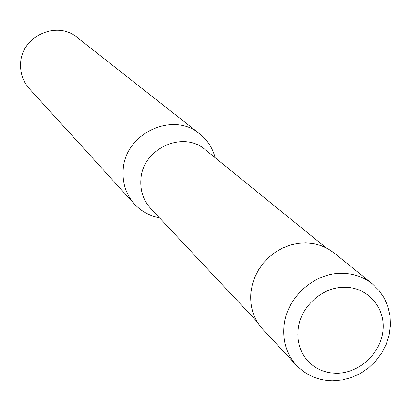 <?xml version="1.0" encoding="UTF-8"?>
<svg xmlns="http://www.w3.org/2000/svg" width="411" height="411" viewBox="0 0 411 411"><rect width="100%" height="100%" fill="white"/><g stroke="black" fill="none" stroke-linecap="round" stroke-linejoin="round"><path stroke-width="0.62" d="M332.725 380.812L342.276 379.98L351.636 377.473L360.519 373.368L368.652 367.804L375.782 360.961L381.691 353.044L386.196 344.3L389.145 335.001L390.45 325.425L390.054 315.884L387.958 306.668L384.223 298.073L378.957 290.387L372.325 283.867L334.086 252.919L327.865 248.706L320.965 245.578L313.562 243.615L305.83 242.87L297.97 243.369L290.166 245.1L282.614 248.028L275.509 252.077L269.03 257.147L263.333 263.117L258.565 269.832L254.846 277.127L252.262 284.818L250.88 292.709C249.76 307.089 253.767 319.337 262.901 329.452L296.531 365.353C306.262 375.377 318.278 380.529 332.571 380.812M326.041 247.741L205.274 149.727C183.106 129.933 142.124 148.808 140.87 179.658C140.151 190.838 143.418 200.434 150.673 208.434L257.158 321.803M215.123 157.721C212.61 148.052 207.498 140.115 199.782 133.919C173.052 110.77 124.584 133.447 123.161 170.133C122.339 183.26 126.12 194.583 134.505 204.097C141.245 211.346 149.527 215.873 159.355 217.681M199.782 133.919L77.073 37.386C56.939 20.026 21.341 36.312 20.627 63.407C20.139 73.107 23.047 81.532 29.351 88.689L134.505 204.097M372.325 283.867C363.915 277.178 354.097 273.669 342.872 273.341C314.564 272.133 286.231 297.646 283.96 326.462C282.706 341.721 286.893 354.683 296.531 365.353M298.057 330.002L297.831 334.842L298.145 339.625L298.997 344.284L300.379 348.764L302.265 353.003L304.633 356.954L307.449 360.565L310.68 363.792L314.281 366.591L318.212 368.934L322.419 370.794L326.848 372.14L331.441 372.967L336.147 373.26C358.721 373.527 380.504 353.814 382.929 330.978C385.688 308.147 368.246 287.551 345.404 287.289C322.661 286.369 299.927 306.853 298.057 330.002"/></g></svg>
